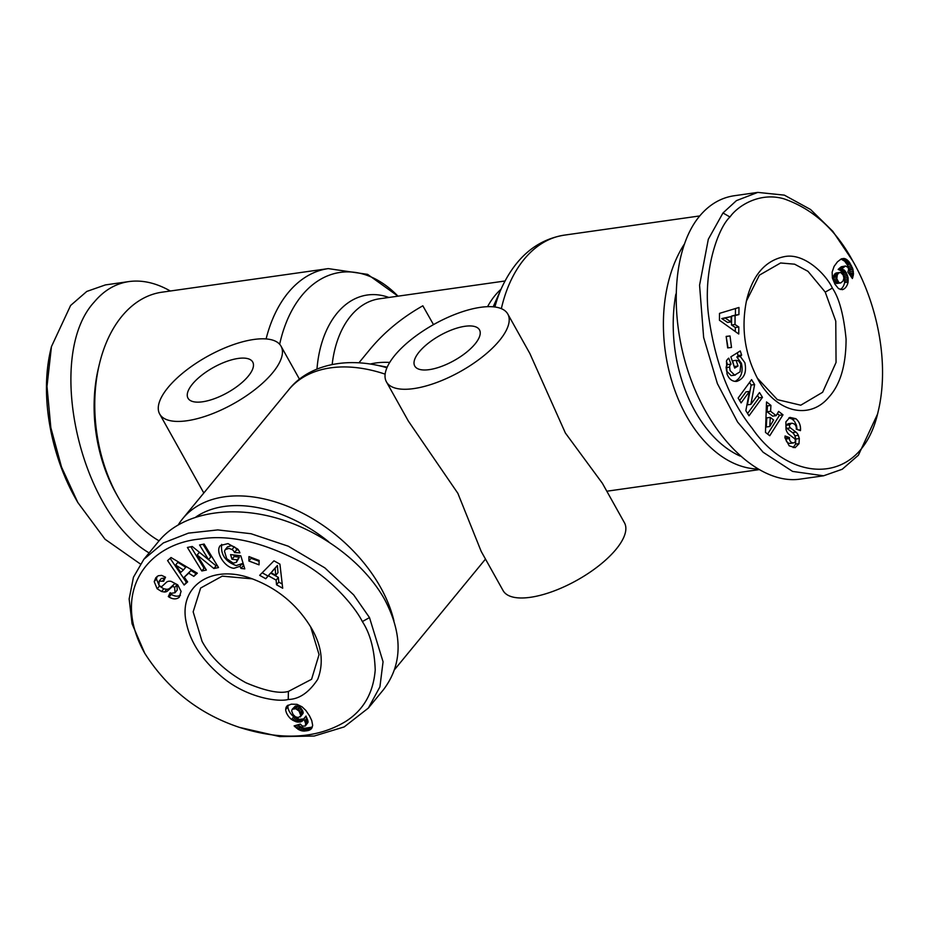 <?xml version="1.0" encoding="UTF-8"?>
<svg xmlns="http://www.w3.org/2000/svg" width="929" height="929" viewBox="0 0 929 929"><rect width="100%" height="100%" fill="white"/><g stroke="black" fill="none" stroke-linecap="round" stroke-linejoin="round"><path stroke-width="1.39" d="M507.803 314.048L529.855 353.496L565.401 433.053L602.398 483.312L624.451 522.772A69.512 27.022 -29.2 0 1 616.101 549.26A69.512 27.022 -29.2 0 1 552.825 591.413A69.512 27.022 -29.2 0 1 503.088 590.589L481.21 551.431L457.858 493.311L408.33 421.034L386.441 381.877A69.512 27.022 150.8 0 1 394.79 355.377A69.512 27.022 150.8 0 1 458.078 313.224A69.512 27.022 150.8 0 1 507.803 314.048A69.512 27.022 150.8 0 1 499.454 340.537A69.512 27.022 150.8 0 1 436.177 382.702A69.512 27.022 150.8 0 1 386.441 381.877M684.069 244.524A129.758 84.284 81.9 0 0 686.415 415.89A129.758 84.284 81.9 0 0 757.53 469.017M159.056 540.817A129.758 84.284 -98.1 0 1 118.355 497.549A129.758 84.284 -98.1 0 1 117.774 496.527A129.758 84.284 -98.1 0 1 99.415 364.005A129.758 84.284 -98.1 0 1 161.96 292.194L328.285 268.609A129.758 84.284 81.9 0 0 266.1 338.934M393.931 620.804A129.758 84.783 -140.6 0 0 380.542 587.302A129.758 84.783 -140.6 0 0 224.539 496.794A129.758 84.783 -140.6 0 0 182.653 518.719A129.758 84.783 -140.6 0 0 178.391 524.653M168.033 387.532A69.512 27.022 150.8 0 1 231.321 345.379A69.512 27.022 150.8 0 1 281.046 346.203A69.512 27.022 150.8 0 1 272.696 372.692A69.512 27.022 150.8 0 1 209.42 414.857A69.512 27.022 150.8 0 1 159.683 414.032A69.512 27.022 150.8 0 1 168.033 387.532M746.359 301.182L759.376 275.17L780.592 262.977L794.609 264.184L807.975 271.326L825.231 292.101L835.775 321.144L836.054 362.449L822.629 392.27L800.763 405.207L777.387 399.644L757.251 378.022M310.611 626.738L319.053 654.585L311.587 679.285L288.408 691.431C279.617 693.905 265.439 691.013 245.906 682.745C225.573 671.551 210.953 657.744 202.046 641.324L193.162 611.839L200.652 588.022L222.228 576.143L252.409 578.86M202.534 401.792A37.079 14.411 150.8 0 1 188.006 398.204A37.079 14.411 150.8 0 1 201.442 375.444A37.079 14.411 150.8 0 1 238.196 358.443A37.079 14.411 150.8 0 1 252.723 362.031A37.079 14.411 150.8 0 1 239.287 384.792A37.079 14.411 150.8 0 1 202.534 401.792M429.291 369.637A37.079 14.411 150.8 0 1 414.764 366.049A37.079 14.411 150.8 0 1 428.199 343.289A37.079 14.411 150.8 0 1 464.953 326.288A37.079 14.411 150.8 0 1 479.492 329.876A37.079 14.411 150.8 0 1 466.044 352.625A37.079 14.411 150.8 0 1 429.291 369.637M140.349 563.984L105.012 539.215L77.827 502.519L61.535 467.066L50.84 427.677L46.996 386.418L51.455 346.61L70.616 305.467L86.78 291.439L105.407 284.913L128.957 281.568C142.3 279.768 156.095 282.915 170.321 291.009M149.116 552.906C79.07 511.972 44.813 355.679 94.166 302.134C103.909 290.429 115.498 283.577 128.957 281.568M99.415 364.005L98.509 367.779A122.802 79.766 81.9 0 0 115.893 493.206A122.802 79.766 81.9 0 0 116.439 494.17L118.355 497.549M225.248 549.631L224.47 551.187L226.699 558.701L233.272 563.16L236.43 562.254L237.162 559.85L231.995 559.246L230.578 554.601L240.82 555.809L244.791 568.873L241.029 568.432L239.937 566.318L234.003 568.293C224.516 567.689 214.762 551.408 220.37 545.532L227.977 543.604L237.743 549.074A9.998 6.526 39.4 0 1 239.113 551.06A9.998 6.526 39.4 0 1 239.926 552.871L234.468 552.534A4.053 2.648 -140.6 0 0 234.096 551.663A4.053 2.648 -140.6 0 0 232.041 549.562L228.94 548.389L225.248 549.631L227.477 546.926L231.17 545.671L234.271 546.844A4.053 2.648 39.4 0 1 236.326 548.958A4.053 2.648 39.4 0 1 236.686 549.794L238.463 550.026M233.748 554.985L234.224 556.529L239.392 557.145L236.43 562.254M221.671 544.371C220.533 554.578 225.387 561.65 236.233 565.587L242.167 563.613L243.851 565.784M239.937 566.318L242.167 563.613M170.866 593.155L171.389 594.421C174.698 596.406 177.706 596.708 180.412 595.315M179.239 597.219C176.487 599.472 173.119 599.437 169.159 597.126L168.3 596.569L170.135 592.679L171.087 593.306L175 592.748L174.675 587.534A2.16 1.417 -140.6 0 0 171.911 586.896L167.568 590.925A8.106 5.295 39.4 0 1 164.491 592.005L161.576 591.518L157.094 588.707L154.214 581.647L155.805 577.733L158.278 575.748L161.611 575.376L165.525 577.199L163.62 581.252L159.161 581.136L158.929 584.945A2.16 1.417 -140.6 0 0 158.952 584.991A2.16 1.417 -140.6 0 0 162.157 586.234L166.419 582.286A8.106 5.295 39.4 0 1 171.18 581.391L177.706 584.852L181.085 591.355L179.32 597.138M154.214 581.647L156.444 578.941L159.323 586.002L163.806 588.812L166.721 589.3A8.106 5.295 -140.6 0 0 169.798 588.208L174.141 584.19A2.16 1.417 39.4 0 1 176.905 584.817L177.23 590.043L175 592.748M157.14 576.41L156.444 578.941M291.532 719.499A13.041 8.524 39.4 0 1 287.235 714.401A13.041 8.524 39.4 0 1 285.656 709.593L287.885 706.876A13.041 8.524 -140.6 0 0 289.465 711.684A13.041 8.524 -140.6 0 0 293.761 716.793L299.312 719.325L303.69 718.918L301.461 721.624L297.083 722.03L291.532 719.499L293.761 716.793M239.485 727.395L279.792 736.604L314.223 736.035L344.183 726.919L368.36 708.061L379.915 686.868L383.062 661.773L369.498 617.588L353.682 594.908L324.813 567.851L288.269 546.206L251.016 533.722L217.792 529.913L188.424 533.13L163.341 542.942L143.879 559.27L133.451 577.234L129.143 598.973L132.069 623.789L144.773 653.319C167.789 689.364 199.363 714.053 239.485 727.395C281.441 740.68 316.673 738.787 345.205 721.752C363.285 710.488 373.295 693.231 375.223 669.96C374.468 649.65 370.172 633.52 362.356 621.582C355.412 607.601 333.139 580.311 303.051 563.125C263.743 542.164 229.335 534.14 199.84 539.052C146.631 544.104 110.679 592.981 144.773 653.319M368.36 708.061L383.398 689.771C402.605 664.479 402.977 634.321 384.548 599.298C363.494 561.708 318.995 529.031 272.406 516.954C225.817 504.946 180.783 514.48 158.929 540.98L143.879 559.27M195.961 516.93A122.802 80.242 39.4 0 1 224.319 506.444A122.802 80.242 39.4 0 1 328.715 541.793M734.63 375.13L740.053 371.809L740.785 364.133L738.509 360.812L736.082 360.313L738.009 366.003L734.676 368.093L730.868 356.829L740.25 350.941L741.644 355.075L740.355 356.515L744.872 362.728C746.846 372.494 744.152 378.707 736.778 381.378C732.307 381.68 729.056 379.206 727.001 373.946L726.501 360.986A9.998 6.491 -98.1 0 1 727.57 359.256A9.998 6.491 -98.1 0 1 728.754 358.153L731.018 364.133A4.053 2.636 81.9 0 0 730.473 364.621A4.053 2.636 81.9 0 0 729.625 367.106L730.089 370.613L734.63 375.13L731.146 375.618L726.594 371.101L726.141 367.605A4.053 2.636 -98.1 0 1 726.977 365.109A4.053 2.636 -98.1 0 1 727.535 364.621L726.408 361.253M735.025 381.413C741.226 377.824 743.351 371.763 741.388 363.227L736.86 357.015L738.16 355.575L737.231 352.834M740.355 356.515L736.86 357.015M797.082 429.43L796.443 425.227L794.55 421.441L792.344 419.176L788.895 417.853M795.839 418.689C799.079 421.418 800.647 425.064 800.543 429.639L800.461 430.638L796.234 429.117L796.327 428.014C796.002 425.017 794.411 423.427 791.566 423.241L789.638 424.808A2.16 1.405 81.9 0 0 790.405 427.886L795.944 432.113A8.106 5.26 -98.1 0 1 798.336 435.329L799.3 438.546L798.998 443.748L795.096 447.685L789.174 445.804L784.935 437.814L785.063 435.991L789.464 437.571L789.395 438.569C789.662 441.298 791.055 442.738 793.563 442.912L794.887 442.216A2.16 1.405 81.9 0 0 794.91 442.181A2.16 1.405 81.9 0 0 794.458 438.546L789.035 434.412A8.106 5.26 -98.1 0 1 786.004 429.349L785.888 421.836L789.894 417.4L795.839 418.689L792.344 419.176M793.169 447.639L795.538 444.108L795.805 439.045L794.841 435.817A8.106 5.26 81.9 0 0 792.449 432.612L786.909 428.385A2.16 1.405 -98.1 0 1 786.155 425.308L788.082 423.74L791.566 423.241M840.327 289.534A13.041 8.477 81.9 0 0 842.231 287.862A13.041 8.477 81.9 0 0 844.6 282.59L844.519 277.817L842.928 273.335L840.803 270.641L838.155 269.41L841.349 266.751L845.495 266.008L841.639 268.922L845.216 271.071L848.003 277.318L848.084 282.091L844.6 282.59M848.084 282.091A13.041 8.477 -98.1 0 1 845.727 287.375A13.041 8.477 -98.1 0 1 842.324 289.674L838.539 288.652L834.974 284.239L832.384 277.968L832.152 272.116L834.091 266.402L837.435 261.85L841.302 258.889L845.262 258.738L849.094 261.769L852.81 268.841L853.461 274.206L852.404 278.526L847.863 272.023L848.618 269.538L848.061 267.447L845.495 266.008M852.776 260.991L832.837 231.344L810.564 209.501L784.355 195.136L757.774 192.396L736.442 200.618L722.983 212.962L708.316 239.241L699.572 285.215L703.648 337.506L717.385 383.596L737.591 422.045L763.115 452.237L792.6 471.421L823.593 475.787L842.22 469.261L858.384 455.222L877.533 414.113L878.288 410.966C889.808 362.333 876.813 302.784 852.776 260.991C835.914 229.73 813.038 209.037 784.146 198.899C760.073 191.722 737.986 205.576 729.95 217.003C717.989 228.011 702.382 271.86 708.804 317.103C715.284 363.216 729.729 400.271 752.153 428.281C790.231 483.997 861.833 487.168 878.288 410.966M757.774 192.396L734.224 195.74C720.776 197.738 709.175 204.601 699.432 216.306C671.679 249.796 668.427 320.993 691.861 381.924C715.121 442.97 761.617 484.752 800.043 479.132L823.593 475.787M740.111 456.069A122.802 79.766 -98.1 0 1 694.997 411.082A122.802 79.766 -98.1 0 1 675.847 294.11M832.372 288.095C839.201 298.093 843.764 315.094 846.075 339.085C846.017 365.213 840.315 384.536 828.958 397.066C809.461 420.674 775.97 412.36 758.064 379.473C744.617 354.204 740.843 327.577 746.73 299.568C753.036 274.45 765.81 260.097 785.063 256.509C805.106 252.955 826.508 275.158 832.372 288.095L825.231 292.101M719.51 313.363L738.973 307.476L738.915 314.583L735.083 315.558L735.002 324.511L738.81 327.008L738.752 334.01L719.452 320.261L719.51 313.363M754.615 384.56L750.899 404.336L759.504 392.526L762.477 397.345L749.006 415.809L745.848 410.676L749.482 391.388L741.087 402.907L738.125 398.076L751.584 379.613L754.615 384.56L751.131 385.047L749.529 382.434M727.662 347.899L726.164 336.403L730.008 335.961L731.506 347.458L727.662 347.899M765.473 432.391L766.518 401.943L770.919 405.392L770.606 411.303L776.156 415.646L778.641 411.419L782.984 414.822L769.746 435.736L765.473 432.391M848.212 280.523L844.728 281.022M848.189 278.932L844.705 279.432M848.003 277.318L844.519 277.817M847.643 275.774L844.159 276.273M847.12 274.287L843.625 274.775M846.424 272.847L842.928 273.335M846.087 272.278L842.603 272.778M845.216 271.071L841.72 271.558M844.287 270.153L840.803 270.641M843.869 269.851L840.373 270.339M842.812 269.294L839.328 269.782M841.639 268.922L838.155 269.41M841.825 268.76L838.33 269.247M842.998 267.622L839.514 268.121M844.008 266.786L840.524 267.285M844.844 266.251L841.349 266.751M852.892 277.179L851.591 277.365M853.263 275.704L850.685 276.064M849.93 274.984L849.57 270.2L847.26 264.8L844.693 261.212L841.024 259.04M853.461 274.206L849.965 274.705M853.496 273.021L850.012 273.521M853.379 271.396L849.884 271.883M853.066 269.7L849.57 270.2M852.81 268.841L849.327 269.329M852.288 267.424L848.804 267.912M851.603 265.915L848.119 266.402M850.743 264.312L847.26 264.8M849.989 263.035L846.493 263.534M849.094 261.769L845.611 262.268M848.189 260.724L844.693 261.212M847.236 259.853L843.753 260.352M846.261 259.214L842.777 259.702M845.262 258.738L841.779 259.237M844.229 258.459L841.372 258.866M844.02 258.448L841.616 258.785M843.16 275.007L840.548 272.371L838.643 273.068L837.296 274.879L836.797 278.77L838.91 282.567L840.64 282.997L843.067 280.988L843.904 278.096L843.16 275.007M840.64 282.997L835.426 283.066L833.301 279.269L833.348 276.691L834.59 274.16L836.112 272.975L839.607 272.476M840.002 283.008L836.518 283.508M838.91 282.567L835.426 283.066M838.016 281.615L834.532 282.102M837.261 280.256L833.766 280.744M836.797 278.77L833.301 279.269M836.704 277.109L833.22 277.597M836.843 276.192L833.348 276.691M837.296 274.879L833.812 275.379M838.074 273.672L834.59 274.16M838.643 273.068L835.148 273.567M735.292 331.537L735.327 327.507L731.518 324.999L731.587 316.057L735.431 315.07L735.478 308.533M738.81 327.008L735.327 327.507M735.002 324.511L731.518 324.999M735.083 315.558L731.587 316.057M738.915 314.583L735.431 315.07M727.604 322.433L721.74 318.566L731.146 316.557L725.235 318.066L731.1 321.933L727.604 322.433M725.235 318.066L721.74 318.566M731.1 321.933L731.146 316.557M750.899 404.336L747.404 404.823L751.131 385.047M739.658 400.573L745.987 391.887L749.482 391.388M747.578 413.486L758.981 397.844L757.449 395.348M762.477 397.345L758.981 397.844M793.563 442.912L790.08 443.412C787.56 443.238 786.178 441.786 785.899 439.069L785.98 438.07L784.935 437.687M789.464 437.571L785.98 438.07M799.3 438.546L795.805 439.045M741.644 355.075L738.16 355.575M734.2 366.688L732.598 360.812L736.082 360.313M738.009 366.003L734.525 366.49M735.327 375.084L731.146 375.618M731.042 364.11L727.546 364.609L731.018 364.133M728.011 347.852L726.176 336.495M730.008 335.961L726.524 336.449M767.621 434.075L779.501 415.309L777.341 413.626M782.984 414.822L779.501 415.309M776.156 415.646L772.673 416.134L767.11 411.802L767.435 405.892L766.402 405.079M770.606 411.303L767.11 411.802M770.919 405.392L767.435 405.892M769.781 426.492L773.613 419.978L770.28 417.376L769.781 426.492L766.297 426.98L766.785 417.864L770.28 417.376M288.222 699.479C277.864 702.347 246.51 697.435 222.658 677.473C203.01 661.076 191.037 643.449 186.741 624.602C177.056 587.418 210.151 563.555 250.888 578.337C276.935 587.825 297.117 604.431 311.424 628.155C321.852 645.969 323.954 663.016 317.741 679.296C308.985 692.546 299.15 699.27 288.222 699.479L288.408 691.431M285.656 709.593L287.003 705.947L291.265 704.159L297.025 704.333L302.122 706.864L305.873 710.476L309.531 715.887L311.749 720.556L312.678 725.386L311.633 728.429L309.055 730.31L303.771 731.1L300.195 730.38L294.11 725.921L300.311 724.074L302.378 726.072L305.258 726.048L305.687 723.517L303.76 718.756L301.461 721.624M279.931 564.17L282.695 588.243L276.528 584.782L276.145 580.126L268.388 575.771L265.752 578.732L259.679 575.33L273.962 560.826L279.931 564.17M213.867 568.513L197.145 555.008L206.354 570.046L201.814 570.975L187.403 547.46L192.245 546.473L208.549 559.641L199.572 544.975L204.125 544.046L218.524 567.561L213.867 568.513L216.097 565.807L217.293 565.564M236.686 549.794L234.468 552.5L236.698 549.817M248.96 556.587L259.121 560.442L259.04 564.844L248.879 561L248.96 556.587M171.017 557.516L197.331 573.205L193.801 576.363L188.703 573.193L184.267 577.188L187.635 581.914L184.151 585.038L167.592 560.593L171.017 557.516M292.89 720.393L295.108 717.676M294.272 721.125L296.502 718.407M295.689 721.694L297.919 718.988M297.083 722.03L299.312 719.325M298.441 722.17L300.671 719.464M299.777 722.1L301.995 719.394M300.299 722.007L302.529 719.29M302.366 721.055L302.982 720.312M303.76 718.756L305.989 716.038L307.917 720.811L307.987 722.46L305.258 726.048M303.876 719.023L306.106 716.317M304.724 720.858L306.953 718.152M305.316 722.356L307.545 719.65M305.687 723.517L307.917 720.811M305.827 724.353L308.056 721.647M305.757 725.166L307.987 722.46M295.225 727.093L296.862 725.096M297.895 724.783L300.984 727.024L304.712 728.278L312.33 727.093L310.089 729.811M296.456 728.208L298.685 725.503M297.733 729.126L299.962 726.42M298.766 729.741L300.984 727.024M300.195 730.38L302.413 727.674M301.693 730.844L303.922 728.139M302.482 730.984L304.712 728.278M303.771 731.1L306.001 728.382M305.165 731.065L307.394 728.359M306.663 730.902L308.892 728.185M307.859 730.67L310.077 727.964M309.055 730.31L311.285 727.593M310.948 729.184L311.807 728.139M286.074 707.294L287.514 705.541M288.129 705.146L287.885 706.876M285.749 708.362L287.978 705.657M298.29 717.502L300.891 715.911L299.103 711.161L295.782 708.757L292.229 709.257L291.66 710.94L293.111 714.54L295.515 716.851L298.29 717.502M292.229 709.257L295.399 706.028L298.012 706.04L300.253 707.329L303.144 712.113L303.075 713.379L300.218 716.956M293.169 708.734L295.399 706.028M294.447 708.56L296.676 705.843M295.782 708.757L298.012 706.04M297.245 709.454L299.475 706.748M298.023 710.035L300.253 707.329M299.103 711.161L301.333 708.455M300.067 712.589L302.297 709.884M300.508 713.495L302.738 710.778M300.915 714.831L303.144 712.113M300.891 715.911L303.121 713.205M300.845 716.096L303.075 713.379M262.187 572.775L267.982 576.026L270.618 573.065L278.375 577.42L278.758 582.077L282.207 584.004M265.752 578.732L267.982 576.026M268.388 575.771L270.618 573.065M276.145 580.126L278.375 577.42M276.528 584.782L278.758 582.077M273.323 570.023L277.388 565.471L277.98 572.636L275.75 575.353L275.158 568.176L271.094 572.74L273.323 570.023M275.158 568.176L277.388 565.471M271.094 572.74L275.75 575.353M197.145 555.008L199.375 552.302L216.097 565.807M203.021 544.266L210.778 556.935L208.549 559.641M190.863 546.751L204.032 568.269L205.135 568.049M201.814 570.975L204.032 568.269M159.161 581.136L161.391 578.43L165.118 578.059M161.576 591.518L163.806 588.812M168.3 596.569L170.53 593.852M241.029 568.432L243.259 565.715M231.995 559.246L234.224 556.529M237.162 559.85L239.392 557.145M251.132 557.412L251.109 558.294L259.11 561.313M248.879 561L251.109 558.294M170.123 558.329L186.381 582.332L187.321 581.484M184.151 585.038L186.381 582.332M184.267 577.188L190.933 570.487L196.031 573.657L196.855 572.914M188.703 573.193L190.933 570.487M193.801 576.363L196.031 573.657M175.616 565.053L180.807 572.334L183.477 569.941L175.616 565.053L177.845 562.335L185.707 567.236L183.477 569.941M77.827 502.519L76.224 499.697C52.187 457.904 39.204 398.378 50.7 349.757L51.455 346.61M358.954 362.763L370.032 349.292C384.246 332.176 401.851 317.672 422.834 305.804L433.495 324.616M279.664 344.276A124.312 80.742 -98.1 0 1 397.995 296.165L367.605 274.369L328.285 268.609M493.194 306.802L501.625 287.874A124.312 80.742 81.9 0 0 494.89 306.988M501.346 308.649A129.758 84.284 -98.1 0 1 564.286 235.142L699.746 215.934M232.041 549.562L234.271 546.844M729.625 367.106L726.141 367.605M729.95 217.003L722.983 212.962M789.395 438.569L785.899 439.069M799.033 443.609L795.538 444.108M798.336 435.329L794.841 435.817M795.944 432.113L792.449 432.612M790.405 427.886L786.909 428.385M789.638 424.808L786.155 425.308M800.531 429.755L798.719 430.011M362.356 621.582L369.498 617.588M162.761 580.695L164.99 577.977M157.21 588.8L159.44 586.094M164.491 592.005L166.721 589.3M167.568 590.925L169.798 588.208M171.911 586.896L174.141 584.19M174.675 587.534L176.905 584.817M169.066 597.057L171.296 594.351M332.176 364.493A92.679 60.199 -98.1 0 1 379.357 298.813L504.958 280.999M501.01 289.256A92.679 60.199 81.9 0 0 487.551 306.686M389.715 362.438A92.679 60.559 -140.6 0 0 370.299 364.017M388.856 297.466A98.137 63.741 81.9 0 0 316.975 369.115M386.952 367.756A123.905 80.962 -140.6 0 0 374.445 364.737C335.59 357.456 304.259 369.719 288.733 389.762A129.758 84.783 39.4 0 1 385.152 374.155M606.823 491.22L758.679 469.691M501.625 287.874C515.932 257.252 536.811 239.682 564.286 235.142M485.484 559.084L394.651 669.519M299.51 379.253L281.046 346.203M203.811 492.997L159.683 414.032M288.733 389.762L182.653 518.719M387.207 367.176L374.445 364.737"/></g></svg>
